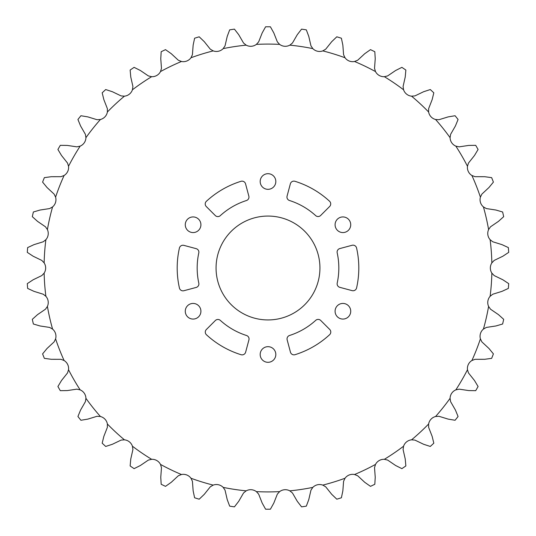 <?xml version="1.0" encoding="UTF-8"?>
<svg xmlns="http://www.w3.org/2000/svg" width="536" height="536" viewBox="0 0 536 536"><rect width="100%" height="100%" fill="white"/><g stroke="black" fill="none" stroke-linecap="round" stroke-linejoin="round"><path stroke-width="0.8" d="M216.062 268A51.938 51.938 0 0 0 268 319.938A51.938 51.938 0 0 0 319.938 268A51.938 51.938 0 0 0 268 216.062A51.938 51.938 0 0 0 216.062 268M185.275 224.751A7.819 7.819 0 0 0 193.094 232.57A7.819 7.819 0 0 0 200.913 224.751A7.819 7.819 0 0 0 193.094 216.933A7.819 7.819 0 0 0 185.275 224.751M185.275 311.249A7.819 7.819 0 0 0 193.094 319.067A7.819 7.819 0 0 0 200.913 311.249A7.819 7.819 0 0 0 193.094 303.43A7.819 7.819 0 0 0 185.275 311.249M260.181 354.49A7.819 7.819 0 0 0 268 362.309A7.819 7.819 0 0 0 275.819 354.49A7.819 7.819 0 0 0 268 346.671A7.819 7.819 0 0 0 260.181 354.49M335.087 311.249A7.819 7.819 0 0 0 342.906 319.067A7.819 7.819 0 0 0 350.725 311.249A7.819 7.819 0 0 0 342.906 303.43A7.819 7.819 0 0 0 335.087 311.249M335.087 224.751A7.819 7.819 0 0 0 342.906 232.57A7.819 7.819 0 0 0 350.725 224.751A7.819 7.819 0 0 0 342.906 216.933A7.819 7.819 0 0 0 335.087 224.751M248.965 197.074A3.631 3.631 0 0 0 248.838 196.136L245.548 183.841A3.631 3.631 0 0 0 240.952 181.315A90.805 90.805 0 0 0 206.38 201.302A3.631 3.631 0 0 0 206.28 206.541L215.271 215.532A3.631 3.631 0 0 0 220.289 215.653A70.826 70.826 0 0 1 246.439 200.531A3.631 3.631 0 0 0 248.965 197.074M198.876 252.168A3.631 3.631 0 0 0 196.183 248.664L183.888 245.367A3.631 3.631 0 0 0 179.406 248.081A90.805 90.805 0 0 0 179.426 288.013A3.631 3.631 0 0 0 183.908 290.72L196.203 287.43A3.631 3.631 0 0 0 198.809 283.142A70.826 70.826 0 0 1 198.789 252.938A3.631 3.631 0 0 0 198.876 252.168M249.052 338.953A3.631 3.631 0 0 0 246.52 335.496A70.826 70.826 0 0 1 220.356 320.407A3.631 3.631 0 0 0 215.345 320.528L206.347 329.526A3.631 3.631 0 0 0 206.454 334.766A90.805 90.805 0 0 0 241.046 354.711A3.631 3.631 0 0 0 245.635 352.185L248.925 339.891A3.631 3.631 0 0 0 249.052 338.953M330.786 332.032A3.631 3.631 0 0 0 329.72 329.459L320.729 320.468A3.631 3.631 0 0 0 315.711 320.347A70.826 70.826 0 0 1 289.561 335.469A3.631 3.631 0 0 0 287.162 339.864L290.452 352.159A3.631 3.631 0 0 0 295.048 354.685A90.805 90.805 0 0 0 329.62 334.699A3.631 3.631 0 0 0 330.786 332.032M338.826 268A70.826 70.826 0 0 1 337.211 283.062A3.631 3.631 0 0 0 339.817 287.336L352.112 290.633A3.631 3.631 0 0 0 356.594 287.919A90.805 90.805 0 0 0 356.574 247.987A3.631 3.631 0 0 0 352.092 245.28L339.797 248.57A3.631 3.631 0 0 0 337.191 252.858A70.826 70.826 0 0 1 338.826 268M260.181 181.51A7.819 7.819 0 0 0 268 189.329A7.819 7.819 0 0 0 275.819 181.51A7.819 7.819 0 0 0 268 173.691A7.819 7.819 0 0 0 260.181 181.51M330.719 203.908A3.631 3.631 0 0 0 329.546 201.235A90.805 90.805 0 0 0 294.954 181.289A3.631 3.631 0 0 0 290.365 183.815L287.075 196.109A3.631 3.631 0 0 0 289.48 200.504A70.826 70.826 0 0 1 315.644 215.593A3.631 3.631 0 0 0 320.655 215.472L329.653 206.474A3.631 3.631 0 0 0 330.719 203.908M490.514 226.802L488.591 229.582A9.414 9.414 0 0 0 490.118 239.693L492.772 241.776L501.984 244.637L508.349 247.578A241.213 241.213 0 0 1 508.704 252.369L502.855 256.228L494.172 260.429L491.854 262.888A9.414 9.414 0 0 0 491.854 273.112L494.172 275.571L502.855 279.772L508.704 283.631A241.213 241.213 0 0 1 508.349 288.422L501.984 291.363L492.772 294.224L490.118 296.308A9.414 9.414 0 0 0 488.591 306.418L490.514 309.198L498.473 314.639L503.686 319.329A241.213 241.213 0 0 1 502.621 324.012L495.887 325.975L486.353 327.429L483.418 329.097A9.414 9.414 0 0 0 480.403 338.866L481.891 341.901L488.953 348.474L493.401 353.887A241.213 241.213 0 0 1 491.646 358.356L484.705 359.294L475.057 359.308L471.901 360.52A9.414 9.414 0 0 0 467.472 369.733L468.484 372.956L474.487 380.506L478.085 386.523A241.213 241.213 0 0 1 475.687 390.677L468.672 390.57L459.138 389.149L455.835 389.88A9.414 9.414 0 0 0 450.079 398.322L450.602 401.658L455.412 410.02L458.072 416.505A241.213 241.213 0 0 1 455.077 420.264L448.163 419.112L438.944 416.284L435.574 416.512A9.414 9.414 0 0 0 428.619 424.01L428.646 427.386L432.15 436.371L433.818 443.178A241.213 241.213 0 0 1 430.294 446.448L423.628 444.277L414.931 440.103L411.568 439.828A9.414 9.414 0 0 0 403.575 446.207L403.092 449.55L405.223 458.957L405.859 465.938A241.213 241.213 0 0 1 401.886 468.645L395.622 465.503L387.642 460.082L384.352 459.312A9.414 9.414 0 0 0 375.502 464.417L374.53 467.653L375.233 477.275L374.818 484.269A241.213 241.213 0 0 1 370.49 486.353L364.755 482.32L357.68 475.767L354.544 474.514A9.414 9.414 0 0 0 345.023 478.246L343.583 481.301L342.846 490.916L341.392 497.777A241.213 241.213 0 0 1 336.802 499.19L331.737 494.346L325.707 486.815L322.793 485.107A9.414 9.414 0 0 0 312.83 487.378L310.947 490.185L308.783 499.586L306.324 506.145A241.213 241.213 0 0 1 301.574 506.862L297.286 501.314L292.455 492.973L289.822 490.849A9.414 9.414 0 0 0 279.631 491.613L277.353 494.105L273.816 503.076L270.405 509.2A241.213 241.213 0 0 1 265.595 509.2L262.184 503.076L258.647 494.105L256.369 491.613A9.414 9.414 0 0 0 246.178 490.849L243.545 492.973L238.714 501.314L234.426 506.862A241.213 241.213 0 0 1 229.676 506.145L227.217 499.586L225.053 490.185L223.17 487.378A9.414 9.414 0 0 0 213.207 485.107L210.293 486.815L204.263 494.346L199.198 499.19A241.213 241.213 0 0 1 194.608 497.777L193.154 490.916L192.417 481.301L190.977 478.246A9.414 9.414 0 0 0 181.456 474.514L178.32 475.767L171.239 482.32L165.51 486.353A241.213 241.213 0 0 1 161.182 484.269L160.767 477.275L161.47 467.653L160.499 464.417A9.414 9.414 0 0 0 151.648 459.312L148.358 460.082L140.378 465.503L134.114 468.645A241.213 241.213 0 0 1 130.141 465.938L130.777 458.957L132.908 449.55L132.425 446.207A9.414 9.414 0 0 0 124.432 439.828L121.069 440.103L112.372 444.277L105.706 446.448A241.213 241.213 0 0 1 102.182 443.178L103.85 436.371L107.354 427.386L107.381 424.01A9.414 9.414 0 0 0 100.426 416.512L97.056 416.284L87.837 419.112L80.923 420.264A241.213 241.213 0 0 1 77.928 416.505L80.588 410.02L85.398 401.658L85.921 398.322A9.414 9.414 0 0 0 80.166 389.88L76.862 389.149L67.328 390.57L60.313 390.677A241.213 241.213 0 0 1 57.915 386.523L61.513 380.506L67.516 372.956L68.528 369.733A9.414 9.414 0 0 0 64.099 360.52L60.943 359.308L51.295 359.294L44.354 358.356A241.213 241.213 0 0 1 42.599 353.887L47.047 348.474L54.109 341.901L55.597 338.866A9.414 9.414 0 0 0 52.582 329.097L49.647 327.429L40.113 325.975L33.379 324.012A241.213 241.213 0 0 1 32.314 319.329L37.527 314.639L45.486 309.198L47.409 306.418A9.414 9.414 0 0 0 45.882 296.308L43.228 294.224L34.016 291.363L27.651 288.422A241.213 241.213 0 0 1 27.296 283.631L33.145 279.772L41.828 275.571L44.146 273.112A9.414 9.414 0 0 0 44.146 262.888L41.828 260.429L33.145 256.228L27.296 252.369A241.213 241.213 0 0 1 27.651 247.578L34.016 244.637L43.228 241.776L45.882 239.693A9.414 9.414 0 0 0 47.409 229.582L45.486 226.802L37.527 221.361L32.314 216.671A241.213 241.213 0 0 1 33.379 211.988L40.113 210.025L49.647 208.571L52.582 206.903A9.414 9.414 0 0 0 55.597 197.134L54.109 194.099L47.047 187.526L42.599 182.113A241.213 241.213 0 0 1 44.354 177.644L51.295 176.706L60.943 176.692L64.099 175.48A9.414 9.414 0 0 0 68.528 166.267L67.516 163.044L61.513 155.494L57.915 149.477A241.213 241.213 0 0 1 60.313 145.323L67.328 145.43L76.862 146.851L80.166 146.12A9.414 9.414 0 0 0 85.921 137.678L85.398 134.342L80.588 125.98L77.928 119.495A241.213 241.213 0 0 1 80.923 115.736L87.837 116.888L97.056 119.716L100.426 119.488A9.414 9.414 0 0 0 107.381 111.991L107.354 108.614L103.85 99.629L102.182 92.822A241.213 241.213 0 0 1 105.706 89.552L112.372 91.723L121.069 95.897L124.432 96.172A9.414 9.414 0 0 0 132.425 89.793L132.908 86.45L130.777 77.043L130.141 70.062A241.213 241.213 0 0 1 134.114 67.355L140.378 70.497L148.358 75.918L151.648 76.688A9.414 9.414 0 0 0 160.499 71.583L161.47 68.347L160.767 58.726L161.182 51.731A241.213 241.213 0 0 1 165.51 49.647L171.245 53.68L178.32 60.233L181.456 61.486A9.414 9.414 0 0 0 190.977 57.754L192.417 54.699L193.154 45.084L194.608 38.224A241.213 241.213 0 0 1 199.198 36.81L204.263 41.654L210.293 49.185L213.207 50.893A9.414 9.414 0 0 0 223.17 48.622L225.053 45.815L227.217 36.415L229.676 29.855A241.213 241.213 0 0 1 234.426 29.138L238.714 34.686L243.545 43.027L246.178 45.151A9.414 9.414 0 0 0 256.369 44.388L258.647 41.895L262.184 32.924L265.595 26.8A241.213 241.213 0 0 1 270.405 26.8L273.816 32.924L277.353 41.895L279.631 44.388A9.414 9.414 0 0 0 289.822 45.151L292.455 43.027L297.286 34.686L301.574 29.138A241.213 241.213 0 0 1 306.324 29.855L308.783 36.415L310.947 45.815L312.83 48.622A9.414 9.414 0 0 0 322.793 50.893L325.707 49.185L331.737 41.654L336.802 36.81A241.213 241.213 0 0 1 341.392 38.224L342.846 45.084L343.583 54.699L345.023 57.754A9.414 9.414 0 0 0 354.544 61.486L357.68 60.233L364.761 53.68L370.49 49.647A241.213 241.213 0 0 1 374.818 51.731L375.233 58.726L374.53 68.347L375.502 71.583A9.414 9.414 0 0 0 384.352 76.688L387.642 75.918L395.622 70.497L401.886 67.355A241.213 241.213 0 0 1 405.859 70.062L405.223 77.043L403.092 86.45L403.575 89.793A9.414 9.414 0 0 0 411.568 96.172L414.931 95.897L423.628 91.723L430.294 89.552A241.213 241.213 0 0 1 433.818 92.822L432.15 99.629L428.646 108.614L428.619 111.991A9.414 9.414 0 0 0 435.574 119.488L438.944 119.716L448.163 116.888L455.077 115.736A241.213 241.213 0 0 1 458.072 119.495L455.412 125.98L450.602 134.342L450.079 137.678A9.414 9.414 0 0 0 455.835 146.12L459.138 146.851L468.672 145.43L475.687 145.323A241.213 241.213 0 0 1 478.085 149.477L474.487 155.494L468.484 163.044L467.472 166.267A9.414 9.414 0 0 0 471.901 175.48L475.057 176.692L484.705 176.706L491.646 177.644A241.213 241.213 0 0 1 493.401 182.113L488.953 187.526L481.891 194.099L480.403 197.134A9.414 9.414 0 0 0 483.418 206.903L486.353 208.571L495.887 210.025L502.621 211.988A241.213 241.213 0 0 1 503.686 216.671L498.473 221.361L490.514 226.802M488.591 229.582A223.914 223.914 0 0 0 483.418 206.903M480.403 197.134A223.914 223.914 0 0 0 471.901 175.48M467.472 166.267A223.914 223.914 0 0 0 455.835 146.12M450.079 137.678A223.914 223.914 0 0 0 435.574 119.488M428.619 111.991A223.914 223.914 0 0 0 411.568 96.172M403.575 89.793A223.914 223.914 0 0 0 384.352 76.688M375.502 71.583A223.914 223.914 0 0 0 354.544 61.486M345.023 57.754A223.914 223.914 0 0 0 322.793 50.893M312.83 48.622A223.914 223.914 0 0 0 289.822 45.151M279.631 44.388A223.914 223.914 0 0 0 256.369 44.388M246.178 45.151A223.914 223.914 0 0 0 223.17 48.622M213.207 50.893A223.914 223.914 0 0 0 190.977 57.754M181.456 61.486A223.914 223.914 0 0 0 160.499 71.583M151.648 76.688A223.914 223.914 0 0 0 132.425 89.793M124.432 96.172A223.914 223.914 0 0 0 107.381 111.991M100.426 119.488A223.914 223.914 0 0 0 85.921 137.678M80.166 146.12A223.914 223.914 0 0 0 68.528 166.267M64.099 175.48A223.914 223.914 0 0 0 55.597 197.134M52.582 206.903A223.914 223.914 0 0 0 47.409 229.582M45.882 239.693A223.914 223.914 0 0 0 44.146 262.888M44.146 273.112A223.914 223.914 0 0 0 45.882 296.308M47.409 306.418A223.914 223.914 0 0 0 52.582 329.097M55.597 338.866A223.914 223.914 0 0 0 64.099 360.52M68.528 369.733A223.914 223.914 0 0 0 80.166 389.88M85.921 398.322A223.914 223.914 0 0 0 100.426 416.512M107.381 424.01A223.914 223.914 0 0 0 124.432 439.828M132.425 446.207A223.914 223.914 0 0 0 151.648 459.312M160.499 464.417A223.914 223.914 0 0 0 181.456 474.514M190.977 478.246A223.914 223.914 0 0 0 213.207 485.107M223.17 487.378A223.914 223.914 0 0 0 246.178 490.849M256.369 491.613A223.914 223.914 0 0 0 279.631 491.613M289.822 490.849A223.914 223.914 0 0 0 312.83 487.378M322.793 485.107A223.914 223.914 0 0 0 345.023 478.246M354.544 474.514A223.914 223.914 0 0 0 375.502 464.417M384.352 459.312A223.914 223.914 0 0 0 403.575 446.207M411.568 439.828A223.914 223.914 0 0 0 428.619 424.01M435.574 416.512A223.914 223.914 0 0 0 450.079 398.322M455.835 389.88A223.914 223.914 0 0 0 467.472 369.733M471.901 360.52A223.914 223.914 0 0 0 480.403 338.866M483.418 329.097A223.914 223.914 0 0 0 488.591 306.418M490.118 296.308A223.914 223.914 0 0 0 491.854 273.112M491.854 262.888A223.914 223.914 0 0 0 490.118 239.693"/></g></svg>
